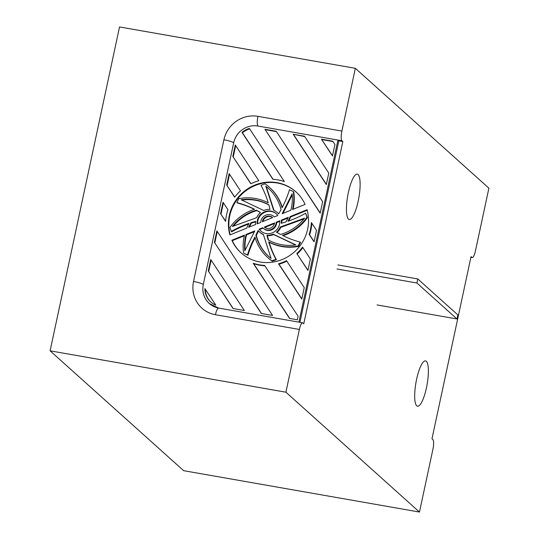 <?xml version="1.0" encoding="UTF-8"?>
<svg xmlns="http://www.w3.org/2000/svg" width="539" height="539" viewBox="0 0 539 539"><rect width="100%" height="100%" fill="white"/><g stroke="black" fill="none" stroke-linecap="round" stroke-linejoin="round"><path stroke-width="0.81" d="M266.973 235.226L267.418 235.624A13.185 12.633 -48.1 0 0 273.63 234.553L273.185 234.155A13.185 12.633 -48.1 0 1 266.973 235.226A98.624 94.507 131.9 0 0 268.132 239.868A45.653 43.753 -48.1 0 0 295.85 244.908L273.185 234.155M210.547 304.575A20.927 20.058 131.9 0 1 210.217 304.286L209.327 303.484A20.927 20.058 131.9 0 1 203.324 284.403L233.697 142.707M217.345 307.796A20.927 20.058 131.9 0 1 209.327 303.484M338.836 140.861L342.831 141.568L341.942 140.767A8.375 2.055 100 0 1 341.894 131.071L355.349 68.318L119.537 26.95L50.107 350.828L285.913 392.203L419.463 512.05L285.913 392.203L50.107 350.828L183.651 470.682L419.463 512.05L432.918 449.297A8.375 2.055 100 0 0 432.871 439.602L431.982 438.807L471.039 256.618L471.928 257.42L471.039 256.618L431.982 438.807L432.871 439.602A8.375 2.055 100 0 1 432.918 449.297L419.463 512.05L183.651 470.682L50.107 350.828L119.537 26.95L355.349 68.318L341.894 131.071A8.375 2.055 100 0 0 341.942 140.767L342.831 141.568L303.774 323.75L302.884 322.949L303.774 323.75L342.831 141.568L338.836 140.861L299.933 322.335M337.946 140.066L298.909 322.154M300.061 242.058A98.624 94.507 -48.1 0 1 282.389 235.381A47.122 45.155 131.9 0 0 306.974 217.278L305.66 213.228A98.624 94.507 -48.1 0 1 287.927 221.266A47.122 45.155 131.9 0 0 290.177 216.57L307.041 209.725A41.018 39.307 -48.1 0 1 289.322 255.796A41.018 39.307 -48.1 0 1 241.074 252.852A41.018 39.307 -48.1 0 1 231.858 240.246L244.463 235.125A47.122 45.155 -48.1 0 0 243.648 253.108L247.468 254.92A98.624 94.507 131.9 0 1 252.036 242.678L254.9 236.978A47.122 45.155 -48.1 0 0 267.721 257.534A47.122 45.155 -48.1 0 0 271.865 260.822L272.31 261.22L276.399 259.731A98.624 94.507 131.9 0 1 269.143 242.24A47.122 45.155 131.9 0 0 298.539 246.377L300.506 242.462L300.061 242.058L298.094 245.973A47.122 45.155 131.9 0 1 268.698 241.843L269.143 242.24M267.721 257.534L268.166 257.932A47.122 45.155 -48.1 0 0 272.31 261.22M252.036 242.678L252.481 243.082L255.142 237.787M271.865 260.822L275.955 259.333A98.624 94.507 131.9 0 1 268.698 241.843M258.154 230.503A13.185 12.633 -48.1 0 0 259.663 232.134A13.185 12.633 -48.1 0 0 263.322 234.391L271.097 258.437A45.653 43.753 131.9 0 1 268.698 256.443A45.653 43.753 131.9 0 1 255.877 235.031L258.154 230.503M249.011 223.375A98.624 94.507 -48.1 0 0 231.278 231.413L229.971 227.364A47.122 45.155 131.9 0 1 254.556 209.26A98.624 94.507 -48.1 0 0 236.884 202.583L238.844 198.662A47.122 45.155 131.9 0 1 268.247 202.799A98.624 94.507 -48.1 0 0 260.984 185.308L265.08 183.819A47.122 45.155 131.9 0 1 269.224 187.107A47.122 45.155 131.9 0 1 282.072 207.771A98.624 94.507 -48.1 0 0 289.477 189.721L293.297 191.527A47.122 45.155 131.9 0 1 292.475 209.523L305.087 204.402A41.018 39.307 -48.1 0 0 295.871 191.79A41.018 39.307 -48.1 0 0 247.623 188.852A41.018 39.307 -48.1 0 0 229.91 234.923L246.761 228.085A47.122 45.155 -48.1 0 1 249.011 223.375M246.094 234.465L254.785 230.935L244.807 250.81A45.653 43.753 131.9 0 1 246.094 234.465L246.539 234.863L254.415 231.669M250.999 222.722A98.624 94.507 -48.1 0 1 255.675 221.361A13.185 12.633 -48.1 0 0 255.688 224.46L248.62 227.323A45.653 43.753 131.9 0 1 250.999 222.722L251.443 223.119A98.624 94.507 -48.1 0 1 255.627 221.893M264.299 227.074L274.6 222.89A6.327 6.064 -48.1 0 1 264.299 227.074M262.695 227.727A7.91 7.58 -48.1 0 0 276.197 222.243L279.761 220.795A11.602 11.117 -48.1 0 1 273.455 232.329A11.602 11.117 -48.1 0 1 260.721 230.955A11.602 11.117 -48.1 0 1 259.138 229.169L262.695 227.727M281.068 209.631A45.653 43.753 -48.1 0 0 268.247 188.199A45.653 43.753 -48.1 0 0 265.848 186.204L273.617 210.25A13.185 12.633 -48.1 0 1 277.275 212.507A13.185 12.633 -48.1 0 1 278.582 213.875A98.624 94.507 -48.1 0 0 281.068 209.631M253.195 263.254L289.544 318.434L297.339 319.802L298.101 316.245L264.615 265.41A43.949 42.116 -48.1 0 1 253.195 263.254L253.64 263.652A43.949 42.116 -48.1 0 0 264.871 265.801M334.928 144.479L332.752 141.178L321.446 139.197L332.469 155.933L334.928 144.479M328.79 173.107L304.488 136.219L293.182 134.238L326.331 184.56L328.79 173.107M322.652 201.734L276.224 131.267L264.925 129.279L320.193 213.188L322.652 201.734M272.593 315.456L216.873 230.881L214.414 242.328L261.287 313.476L272.593 315.456M244.329 310.504L210.736 259.508L208.276 270.955L233.023 308.517L244.329 310.504M215.762 305.081L204.901 288.594A18.838 18.05 131.9 0 0 210.729 301.928A18.838 18.05 131.9 0 0 215.762 305.081M278.548 263.793L301.786 299.071L304.239 287.617L286.492 260.681A43.949 42.116 -48.1 0 1 278.548 263.793L278.993 264.191A43.949 42.116 -48.1 0 0 286.802 261.146M227.957 209.759L223.011 202.253L220.552 213.7L225.612 221.388A43.949 42.116 -48.1 0 1 227.957 209.759M296.78 253.525L307.924 270.443L310.376 258.989L302.547 247.105A43.949 42.116 -48.1 0 1 296.78 253.525L307.964 270.234M240.475 190.826L229.142 173.625L226.69 185.072L234.667 197.18A43.949 42.116 -48.1 0 1 240.475 190.826M309.157 234.377L314.062 241.816L316.514 230.362L311.367 222.553A43.949 42.116 -48.1 0 1 309.157 234.377L309.608 234.775A43.949 42.116 -48.1 0 0 311.798 223.207M258.821 180.727L235.28 144.998L232.828 156.445L250.83 183.772A43.949 42.116 -48.1 0 1 258.821 180.727M284.397 181.616L249.368 128.437A18.838 18.05 131.9 0 0 242.004 132.432L272.849 179.258A43.949 42.116 -48.1 0 1 284.397 181.616M256.362 210.19A45.653 43.753 -48.1 0 0 232.376 226.488L256.658 217.655A13.185 12.633 -48.1 0 1 260.485 212.514A98.624 94.507 -48.1 0 0 256.362 210.19L256.807 210.594A45.653 43.753 -48.1 0 0 233.454 226.097M277.814 215.479L274.25 216.921A7.91 7.58 -48.1 0 0 260.748 222.405L257.184 223.853A11.602 11.117 -48.1 0 1 263.483 212.312A11.602 11.117 -48.1 0 1 276.224 213.687A11.602 11.117 -48.1 0 1 277.814 215.479M272.653 217.567A6.327 6.064 -48.1 0 0 262.345 221.758L272.653 217.567M268.813 204.766A45.653 43.753 -48.1 0 0 241.095 199.726L263.76 210.486A13.185 12.633 -48.1 0 1 269.972 209.415A98.624 94.507 -48.1 0 0 268.813 204.766M290.844 210.183A45.653 43.753 -48.1 0 0 292.138 193.831L282.153 213.713L290.844 210.183M281.257 220.188A13.185 12.633 -48.1 0 1 281.27 223.281A98.624 94.507 -48.1 0 0 285.946 221.92A45.653 43.753 -48.1 0 0 288.318 217.325L281.257 220.188L281.702 220.592L287.988 218.039M280.28 226.986A13.185 12.633 -48.1 0 1 276.46 232.127A98.624 94.507 -48.1 0 0 280.583 234.445A45.653 43.753 -48.1 0 0 304.569 218.147L280.28 226.986L280.725 227.384A13.185 12.633 -48.1 0 1 276.999 232.444M247.468 254.92L247.913 255.318A98.624 94.507 131.9 0 1 252.481 243.082M231.858 240.246L232.302 240.643A41.018 39.307 -48.1 0 0 241.297 253.047M290.177 216.57L290.622 216.968L307.183 210.244M290.622 216.968A47.122 45.155 131.9 0 1 288.742 220.983M305.66 213.228L307.419 217.675A47.122 45.155 131.9 0 1 283.049 235.705M243.648 253.108L247.913 255.318M232.302 240.643L244.315 235.765M268.523 240.091A98.624 94.507 131.9 0 1 267.418 235.624M295.547 244.955L273.63 234.553M259.663 232.134L260.108 232.531A13.185 12.633 -48.1 0 0 263.403 234.64M281.762 223.146A13.185 12.633 -48.1 0 0 281.702 220.592M298.094 245.973L298.539 246.377M278.623 213.801A13.185 12.633 -48.1 0 0 277.726 212.905L277.275 212.507M276.44 213.889A11.602 11.117 -48.1 0 0 264.049 212.649A11.602 11.117 -48.1 0 0 257.588 223.685M259.138 229.169L259.582 229.574A11.602 11.117 -48.1 0 0 260.95 231.15M292.239 194.916L282.968 213.383M303.935 218.942L280.725 227.384M268.469 188.401A45.653 43.753 -48.1 0 0 266.293 186.602L273.987 210.399M268.86 204.948A45.653 43.753 -48.1 0 0 241.843 200.084M249.395 227.013A45.653 43.753 131.9 0 1 251.443 223.119M245.151 250.123A45.653 43.753 131.9 0 1 246.539 234.863M260.391 212.595A98.624 94.507 -48.1 0 0 256.807 210.594M254.334 209.334A98.624 94.507 -48.1 0 0 237.328 202.981L236.884 202.583M269.224 187.107L269.668 187.505A47.122 45.155 131.9 0 1 282.281 207.374M293.297 191.527L293.742 191.931A47.122 45.155 131.9 0 1 293.075 209.28M296.093 191.992A41.018 39.307 -48.1 0 0 248.169 189.182A41.018 39.307 -48.1 0 0 230.207 234.802M248.647 224.056A98.624 94.507 -48.1 0 0 231.723 231.81L231.278 231.413M272.613 217.588A6.327 6.064 -48.1 0 0 262.904 221.529M264.784 227.458L274.486 223.523M274.284 216.907A7.91 7.58 -48.1 0 0 274.203 216.833L273.758 216.435M263.187 228.206L263.632 228.61A7.91 7.58 -48.1 0 0 276.642 222.641L279.802 221.361M259.582 229.574L263.113 228.138M276.197 222.243L276.642 222.641M268.921 256.638A45.653 43.753 131.9 0 1 256.328 235.428L258.552 230.995M210.951 302.13A18.838 18.05 131.9 0 1 205.346 289.275M306.974 217.278L307.419 217.675M265.848 186.204L266.293 186.602M321.446 139.197L332.516 155.724M253.64 263.652L289.753 318.468M232.828 156.445L250.965 183.705M233.272 156.849L235.684 145.604M208.276 270.955L233.225 308.557M208.728 271.36L211.133 260.115M278.993 264.191L301.827 298.862M226.69 185.072L234.761 197.052M220.552 213.7L225.632 221.131M264.925 129.279L320.24 212.979M214.414 242.328L261.489 313.509M242.004 132.432L242.449 132.83A18.838 18.05 131.9 0 1 249.665 128.882M227.135 185.477L229.547 174.232M321.891 139.594L332.987 141.541M293.182 134.238L304.73 136.583M265.37 129.677L276.467 131.624M214.859 242.732L217.271 231.487M220.997 214.104L223.409 202.859M297.225 253.93A43.949 42.116 -48.1 0 0 302.898 247.637M309.608 234.775L314.102 241.607M242.449 132.83L273.037 179.265M293.627 134.635L326.378 184.351M275.955 259.333L276.399 259.731M255.877 235.031L256.328 235.428M285.913 392.203L299.367 329.45A8.375 2.055 100 0 1 302.595 322.8A8.375 2.055 100 0 0 299.367 329.45L285.913 392.203M209.051 303.235A20.927 20.058 -48.1 0 0 209.759 303.949A20.927 20.058 -48.1 0 1 209.051 303.235M302.884 322.949A8.375 2.055 100 0 0 302.595 322.8L218.666 308.079A8.375 2.055 100 0 0 215.438 314.722L299.367 329.45L215.438 314.722A29.301 28.075 131.9 0 1 193.535 281.473L223.907 139.776A29.301 28.075 131.9 0 1 257.965 116.343L341.894 131.071L257.965 116.343A8.375 2.055 -80 0 0 258.006 126.038A8.375 2.055 -80 0 1 257.965 116.343A29.301 28.075 131.9 0 0 223.907 139.776L193.535 281.473A8.375 1.226 -167.9 0 1 203.311 284.477L203.311 284.477A8.375 1.226 -167.9 0 0 193.535 281.473A29.301 28.075 131.9 0 0 215.438 314.722A8.375 2.055 100 0 1 218.666 308.079L209.314 303.558A20.927 20.058 131.9 0 1 203.311 284.477L233.683 142.781A8.375 1.226 -167.9 0 0 223.907 139.776A8.375 1.226 -167.9 0 1 233.683 142.781A20.927 20.058 131.9 0 1 258.006 126.038L341.942 140.767L258.006 126.038A20.927 20.058 131.9 0 0 233.683 142.781L203.311 284.477A20.927 20.058 131.9 0 0 209.314 303.558L218.666 308.079L302.595 322.8A8.375 2.055 100 0 1 302.884 322.949M471.928 257.42A8.375 2.055 100 0 0 472.218 257.568A8.375 2.055 100 0 0 475.445 250.918L488.893 188.172L475.445 250.918A8.375 2.055 100 0 1 472.218 257.568L470.884 257.332L472.218 257.568A8.375 2.055 100 0 1 471.928 257.42L470.904 257.238L471.928 257.42M355.349 68.318L488.893 188.172L355.349 68.318M348.389 192.41A23.022 5.646 100 0 0 349.306 219.481A23.022 5.646 100 0 0 358.846 197.779A23.022 5.646 100 0 0 357.263 174.131A23.022 5.646 100 0 0 348.389 192.41A23.022 5.646 100 0 0 349.306 219.481A23.022 5.646 100 0 0 358.846 197.779A23.022 5.646 100 0 0 357.263 174.131A23.022 5.646 100 0 0 348.389 192.41M416.634 379.173A23.022 5.646 100 0 0 417.55 406.238A23.022 5.646 100 0 0 427.09 384.543A23.022 5.646 100 0 0 425.507 360.887A23.022 5.646 100 0 0 416.634 379.173A23.022 5.646 100 0 0 417.55 406.238A23.022 5.646 100 0 0 427.09 384.543A23.022 5.646 100 0 0 425.507 360.887A23.022 5.646 100 0 0 416.634 379.173M377.044 304.939L456.978 318.967L457.847 314.917L417.786 278.959L416.916 283.009L336.983 268.988M456.978 318.967L416.916 283.009M417.786 278.959L337.845 264.939"/></g></svg>
